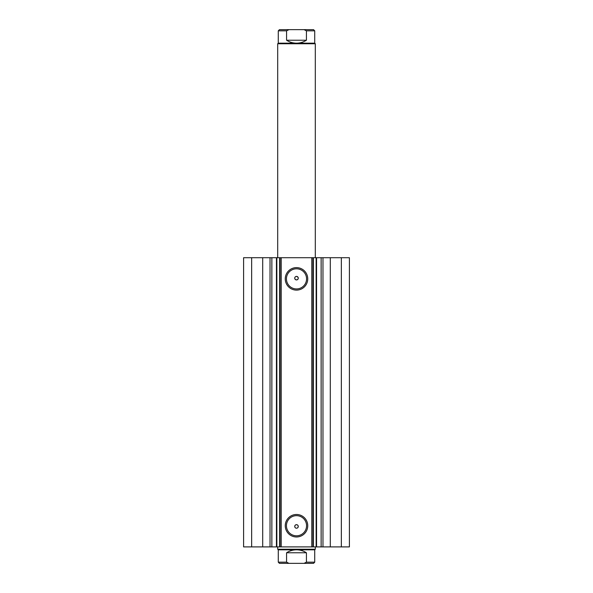 <?xml version="1.0" encoding="UTF-8"?>
<svg xmlns="http://www.w3.org/2000/svg" width="593" height="593" viewBox="0 0 593 593"><rect width="100%" height="100%" fill="white"/><g stroke="black" fill="none" stroke-linecap="round" stroke-linejoin="round"><path stroke-width="0.89" d="M311.785 546.894L311.785 257.71L316.558 257.71L316.558 546.894L279.637 546.894L279.637 257.71L276.849 257.71L276.849 546.894L279.637 546.894M316.558 257.71L321.132 257.71L321.132 546.894L316.558 546.894M276.508 257.71L262.699 257.71L262.699 546.894L276.508 546.894M296.5 290.11A11.245 11.245 0 0 1 285.255 278.866A11.245 11.245 0 0 1 296.5 267.621A11.245 11.245 0 0 1 307.745 278.866A11.245 11.245 0 0 1 296.5 290.11M296.5 268.799A10.066 10.066 0 0 0 286.434 278.866A10.066 10.066 0 0 0 296.5 288.939A10.066 10.066 0 0 0 306.566 278.866A10.066 10.066 0 0 0 296.5 268.799M296.5 536.976A11.245 11.245 0 0 1 285.255 525.732A11.245 11.245 0 0 1 296.5 514.487A11.245 11.245 0 0 1 307.745 525.732A11.245 11.245 0 0 1 296.5 536.976M296.5 515.665A10.066 10.066 0 0 0 286.434 525.732A10.066 10.066 0 0 0 296.5 535.805A10.066 10.066 0 0 0 306.566 525.732A10.066 10.066 0 0 0 296.5 515.665M297.908 527.496C298.583 525.984 298.116 525.042 296.5 524.672A1.764 1.764 0 0 0 294.736 526.436A1.764 1.764 0 0 0 296.5 528.2A1.764 1.764 0 0 0 298.264 526.436A1.764 1.764 0 0 0 296.5 524.672C294.884 525.042 294.417 525.984 295.092 527.496M295.092 277.101C294.417 278.614 294.884 279.555 296.5 279.926C298.116 279.555 298.583 278.614 297.908 277.101L296.5 276.397A1.764 1.764 0 0 0 294.736 278.161A1.764 1.764 0 0 0 296.5 279.926A1.764 1.764 0 0 0 298.264 278.161A1.764 1.764 0 0 0 296.5 276.397M276.849 546.894L276.442 546.894L276.442 257.71L276.849 257.71M262.699 546.894L243.597 546.894L243.597 257.71L262.699 257.71M321.132 257.71L349.403 257.71L349.403 546.894L321.132 546.894M279.637 257.71L281.215 257.71L281.215 546.894M311.785 257.71L281.215 257.71M251.647 546.894L251.647 257.71M341.353 257.71L341.353 546.894M312.956 257.71L312.956 546.894M280.044 546.894L280.044 257.71M271.868 257.71L271.868 546.894M315.306 257.71L315.306 43.756L314.72 43.17L278.28 43.17L278.28 30.829L286.575 30.829L288.947 29.65L279.451 29.65L313.549 29.65L304.053 29.65L306.425 30.829L314.72 30.829L313.549 29.65M315.306 43.756L277.694 43.756L278.28 43.17M287.094 563.35L313.549 563.35L304.053 563.35L306.425 562.171L314.72 562.171L313.549 563.35M314.72 549.83L278.28 549.83L277.694 549.244L315.306 549.244L314.72 549.83L314.72 562.171M278.28 549.83L278.28 562.171L286.575 562.171L286.575 552.772C289.599 550.838 292.912 549.852 296.5 549.83C300.088 549.852 303.401 550.838 306.425 552.772L306.425 562.171M286.575 562.171L288.947 563.35L304.053 563.35M286.575 552.772L306.425 552.772M288.947 563.35L279.451 563.35L278.28 562.171M286.575 30.829L286.575 40.228C289.599 42.162 292.912 43.148 296.5 43.17C300.088 43.148 303.401 42.162 306.425 40.228L306.425 30.829M286.575 40.228L306.425 40.228M288.947 29.65L304.053 29.65M330.301 257.71L330.301 546.894M270.03 257.71L270.03 546.894M313.363 257.71L313.363 546.894M316.151 546.894L316.151 257.71M322.97 257.71L322.97 546.894M277.694 257.71L277.694 43.756M315.306 546.894L315.306 549.244M277.694 546.894L277.694 549.244M314.72 43.17L314.72 30.829M278.28 30.829L279.451 29.65"/></g></svg>
